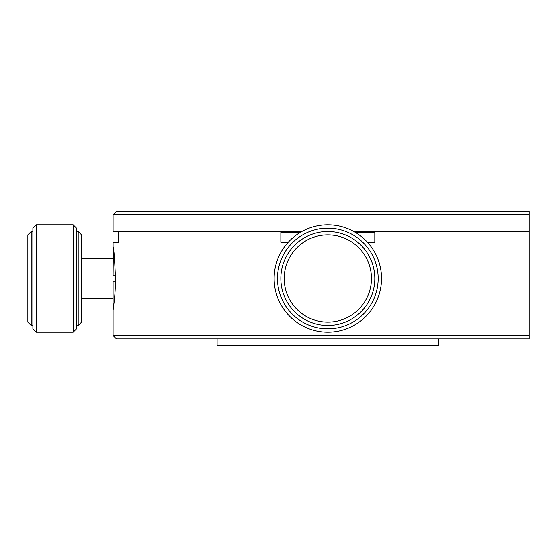 <?xml version="1.0" encoding="UTF-8"?>
<svg xmlns="http://www.w3.org/2000/svg" width="557" height="557" viewBox="0 0 557 557"><rect width="100%" height="100%" fill="white"/><g stroke="black" fill="none" stroke-linecap="round" stroke-linejoin="round"><path stroke-width="0.84" d="M327.822 325.476A46.976 46.976 0 0 0 374.798 278.5A46.976 46.976 0 0 0 327.822 231.524A46.976 46.976 0 0 0 280.846 278.5A46.976 46.976 0 0 0 327.822 325.476M284.202 278.5A43.62 43.62 0 0 1 327.822 234.88A43.62 43.62 0 0 1 371.442 278.5A43.62 43.62 0 0 1 327.822 322.12A43.62 43.62 0 0 1 284.202 278.5M277.49 278.5A50.332 50.332 0 0 1 327.822 228.168A50.332 50.332 0 0 1 378.154 278.5A50.332 50.332 0 0 1 327.822 328.832A50.332 50.332 0 0 1 277.49 278.5M274.135 278.5A53.688 53.688 0 0 1 327.822 224.812A53.688 53.688 0 0 1 381.51 278.5A53.688 53.688 0 0 1 327.822 332.188A53.688 53.688 0 0 1 274.135 278.5M113.078 298.636L81.538 298.636M113.078 258.364L81.538 258.364M76.504 231.524L78.182 231.524L81.538 234.88L81.538 322.12L78.182 325.476L78.182 231.524M31.206 325.476L31.206 231.524L27.85 234.88L27.85 322.12L31.206 325.476L32.884 325.476M32.884 231.524L31.206 231.524M36.24 224.812L36.24 332.188L32.884 328.832L32.884 228.168L36.24 224.812L73.148 224.812L76.504 228.168L76.504 328.832L73.148 332.188L73.148 224.812M36.24 332.188L73.148 332.188M76.504 325.476L78.182 325.476M353.813 231.524L529.15 231.524L374.798 231.524L374.798 242.26L374.798 232.192L354.99 232.192M288.213 242.26L280.846 242.26L280.846 232.192L300.655 232.192M217.098 338.9L217.098 345.612L438.554 345.612L438.554 338.9M115.438 281.188L113.078 281.188L113.078 310.374L114.269 300.996C114.944 294.451 115.39 288.331 115.459 278.5C114.665 258.977 113.872 248.352 113.078 246.626L113.078 242.26L118.279 242.26L118.279 231.524L280.846 231.524L280.846 242.26M113.322 248.304L113.078 275.812L115.438 275.812M374.798 242.26L367.439 242.26M113.078 335.544L529.15 335.544L529.15 338.9L116.434 338.9L113.078 335.544L113.078 310.374M529.15 214.744L113.078 214.744L116.434 211.388L529.15 211.388L529.15 335.544M301.831 231.524L113.078 231.524L113.078 214.744M224.29 211.388L213.93 211.388M512.127 211.388L505.909 211.388"/></g></svg>
